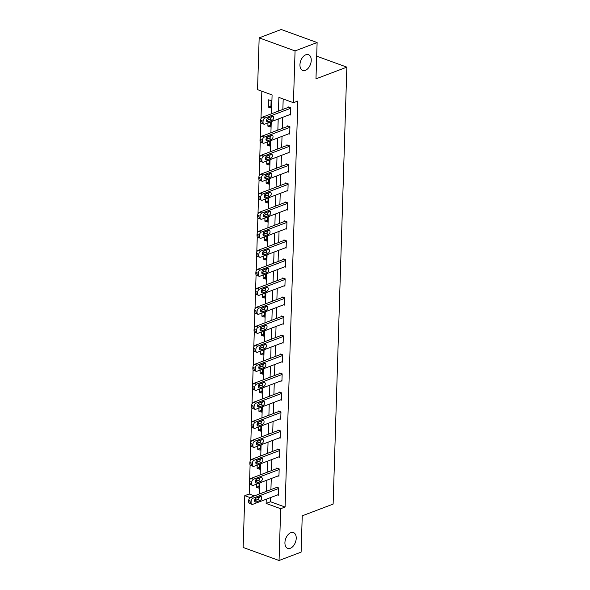 <?xml version="1.0" encoding="UTF-8"?>
<svg xmlns="http://www.w3.org/2000/svg" width="590" height="590" viewBox="0 0 590 590"><rect width="100%" height="100%" fill="white"/><g stroke="black" fill="none" stroke-linecap="round" stroke-linejoin="round"><path stroke-width="0.89" d="M305.347 70.365A8.393 5.177 -70 0 1 302.729 70.461A8.393 5.177 -70 0 1 300.177 62.761A8.393 5.177 -70 0 1 305.841 54.767A8.393 5.177 -70 0 1 308.459 54.678A8.393 5.177 -70 0 1 311.011 62.378A8.393 5.177 -70 0 1 305.347 70.365M290.332 548.272A8.393 5.177 -70 0 1 287.706 548.368A8.393 5.177 -70 0 1 285.154 540.669A8.393 5.177 -70 0 1 290.818 532.674A8.393 5.177 -70 0 1 293.444 532.578A8.393 5.177 -70 0 1 295.996 540.278A8.393 5.177 -70 0 1 290.332 548.272M271.503 113.752L272.093 94.946L257.535 89.658L259.165 37.871L281.216 29.5L317.118 42.539L315.975 78.854L346.854 67.135L333.121 504.096L302.242 515.815L301.106 552.129L279.055 560.5L243.146 547.461L244.776 495.674L250.094 497.599M249.504 483.911L249.187 494L244.776 495.674M261.842 91.221L260.979 118.826M260.854 122.742L260.382 137.831M260.256 141.748L259.784 156.844M259.659 160.76L259.187 175.85M259.062 179.766L258.59 194.862M258.464 198.778L257.992 213.868M257.867 217.784L257.395 232.873M257.269 236.797L256.798 251.886M256.672 255.802L256.2 270.891M256.075 274.815L255.603 289.904M255.477 293.82L255.005 308.909M254.88 312.833L254.408 327.922M254.283 331.838L253.811 346.927M253.685 350.851L253.213 365.94M253.088 369.856L252.616 384.946M252.491 388.869L252.019 403.958M251.893 407.874L251.421 422.964M251.296 426.887L250.824 441.976M250.698 445.893L250.226 460.982M250.101 464.905L249.629 479.995M346.854 67.135L316.69 56.175M249.187 494L254.401 495.888M258.28 497.304L259.18 497.628M256.613 484.088L256.51 487.288L258.936 488.173L259.099 483.144M258.324 480.555L256.746 479.98L256.702 481.167M257.211 465.082L257.107 468.283L259.534 469.161L259.696 464.138M258.921 461.542L257.343 460.974L257.299 462.162M257.808 446.07L257.705 449.27L260.131 450.155L260.293 445.125M259.519 442.537L257.941 441.962L257.896 443.149M258.405 427.064L258.302 430.265L260.728 431.143L260.891 426.12M260.116 423.524L258.538 422.956L258.494 424.144M259.003 408.051L258.899 411.252L261.326 412.137L261.488 407.107M260.714 404.519L259.135 403.944L259.091 405.131M259.6 389.046L259.497 392.247L261.923 393.124L262.085 388.102M261.311 385.506L259.733 384.938L259.689 386.125M260.197 370.033L260.094 373.234L262.521 374.119L262.683 369.089M261.908 366.501L260.33 365.925L260.286 367.113M260.795 351.028L260.692 354.229L263.118 355.106L263.28 350.084M262.506 347.488L260.928 346.92L260.883 348.107M261.392 332.015L261.289 335.216L263.715 336.101L263.877 331.071M263.103 328.483L261.525 327.907L261.481 329.095M261.99 313.01L261.886 316.211L264.313 317.088L264.475 312.066M263.701 309.47L262.122 308.902L262.078 310.089M262.587 293.997L262.484 297.205L264.91 298.083L265.072 293.053M264.298 290.464L262.72 289.889L262.675 291.077M263.184 274.992L263.081 278.192L265.507 279.077L265.67 274.048M264.895 271.459L263.317 270.884L263.273 272.071M263.782 255.979L263.678 259.187L266.105 260.065L266.267 255.035M265.493 252.446L263.914 251.871L263.87 253.058M264.379 236.974L264.276 240.174L266.702 241.059L266.864 236.03M266.09 233.441L264.512 232.866L264.468 234.053M264.976 217.961L264.873 221.169L267.3 222.047L267.462 217.017M266.687 214.428L265.109 213.853L265.065 215.04M265.574 198.955L265.471 202.156L267.897 203.041L268.059 198.011M267.285 195.423L265.707 194.847L265.662 196.035M266.171 179.943L266.068 183.151L268.494 184.028L268.656 179.006M267.882 176.41L266.304 175.835L266.26 177.022M266.769 160.937L266.665 164.138L269.092 165.023L269.254 159.993M268.48 157.405L266.901 156.829L266.857 158.017M267.366 141.924L267.263 145.133L269.689 146.01L269.851 140.988M269.077 138.392L267.499 137.817L267.454 139.004M267.963 122.919L267.86 126.12L270.286 127.005L270.449 121.975M269.674 119.386L268.096 118.811L268.052 119.999M270.884 107.992L271.112 100.684L268.693 99.799L268.457 107.115L270.884 107.992M270.67 497.532L270.537 501.751L285.088 507.039L297.847 101.03L293.437 102.704L278.886 97.416L278.451 111.112M283.193 98.98L282.861 109.438M282.617 117.358L282.263 128.45M282.02 136.364L281.666 147.456M281.423 155.377L281.069 166.469M280.825 174.382L280.471 185.474M280.228 193.395L279.874 204.487M279.631 212.4L279.276 223.492M279.033 231.413L278.679 242.505M278.436 250.418L278.082 261.51M277.838 269.431L277.484 280.523M277.241 288.436L276.887 299.528M276.644 307.449L276.29 318.541M276.046 326.454L275.692 337.546M275.449 345.467L275.095 356.559M274.852 364.473L274.498 375.565M274.254 383.485L273.9 394.577M273.657 402.491L273.303 413.583M273.059 421.496L272.705 432.595M272.462 440.509L272.108 451.601M271.865 459.514L271.511 470.606M271.267 478.527L270.913 489.619M277.536 494.929L278.347 495.224L278.576 487.908L276.149 487.03L276.127 487.642M278.133 475.916L278.945 476.211L279.173 468.902L276.747 468.018L276.725 468.63M278.731 456.911L279.542 457.206L279.771 449.89L277.344 449.012L277.322 449.624M279.328 437.898L280.139 438.193L280.368 430.884L277.942 429.999L277.919 430.612M279.925 418.893L280.737 419.188L280.965 411.872L278.539 410.994L278.517 411.606M280.523 399.88L281.334 400.175L281.563 392.866L279.136 391.989L279.114 392.593M281.12 380.875L281.931 381.17L282.16 373.861L279.734 372.976L279.712 373.588M281.718 361.862L282.529 362.157L282.757 354.848L280.331 353.971L280.309 354.575M282.315 342.856L283.126 343.151L283.355 335.843L280.929 334.958L280.906 335.57M282.912 323.844L283.724 324.139L283.952 316.83L281.526 315.952L281.504 316.557M283.51 304.838L284.321 305.133L284.55 297.825L282.123 296.94L282.101 297.552M284.107 285.833L284.918 286.12L285.147 278.812L282.721 277.934L282.699 278.539M284.705 266.82L285.516 267.115L285.744 259.806L283.318 258.921L283.296 259.534M285.302 247.815L286.113 248.102L286.342 240.794L283.915 239.916L283.893 240.521M285.899 228.802L286.711 229.097L286.939 221.788L284.513 220.903L284.491 221.516M286.497 209.797L287.308 210.084L287.536 202.776L285.11 201.898L285.088 202.503M287.094 190.784L287.905 191.079L288.134 183.77L285.707 182.885L285.685 183.497M287.691 171.779L288.503 172.073L288.731 164.758L286.305 163.88L286.283 164.485M288.289 152.766L289.1 153.061L289.329 145.752L286.902 144.867L286.88 145.479M288.886 133.76L289.697 134.055L289.926 126.739L287.5 125.862L287.478 126.466M289.483 114.748L290.295 115.043L290.523 107.734L288.097 106.849L288.075 107.461M317.118 42.539L295.066 50.917L293.437 102.704M259.165 37.871L295.066 50.917M285.088 507.039L280.678 508.713L279.055 560.5M266.26 499.206L266.127 503.425L280.678 508.713M278.207 119.033L277.853 130.125M277.61 138.038L277.256 149.13M277.012 157.051L276.658 168.143M276.415 176.056L276.061 187.148M275.818 195.069L275.464 206.161M275.22 214.074L274.866 225.166M274.623 233.087L274.269 244.179M274.026 252.092L273.671 263.184M273.428 271.105L273.074 282.197M272.831 290.11L272.477 301.202M272.233 309.123L271.879 320.215M271.636 328.129L271.282 339.221M271.039 347.141L270.685 358.233M270.441 366.147L270.087 377.239M269.844 385.159L269.49 396.251M269.247 404.165L268.893 415.257M268.649 423.17L268.295 434.27M268.052 442.183L267.698 453.275M267.454 461.188L267.1 472.288M266.857 480.201L266.503 491.293M259.556 493.933L259.902 482.841M260.153 474.921L260.5 463.829M260.751 455.915L261.097 444.823M261.348 436.902L261.695 425.81M261.945 417.897L262.292 406.805M262.543 398.884L262.889 387.792M263.14 379.879L263.487 368.787M263.737 360.874L264.084 349.774M264.335 341.861L264.681 330.769M264.932 322.855L265.279 311.763M265.53 303.843L265.876 292.751M266.127 284.837L266.474 273.745M266.724 265.825L267.071 254.732M267.322 246.819L267.668 235.727M267.919 227.806L268.266 216.714M268.516 208.801L268.863 197.709M269.114 189.788L269.46 178.696M269.711 170.783L270.058 159.691M270.308 151.77L270.655 140.678M270.906 132.765L271.252 121.673M254.932 499.361L256.635 499.981M270.537 501.751L266.127 503.425M258.995 486.352L256.51 487.288M259.593 467.339L257.107 468.283M260.19 448.334L257.705 449.27M260.787 429.321L258.302 430.265M261.385 410.316L258.899 411.252M261.982 391.303L259.497 392.247M262.58 372.297L260.094 373.234M263.177 353.285L260.692 354.229M263.774 334.279L261.289 335.216M264.372 315.267L261.886 316.211M264.969 296.261L262.484 297.205M265.566 277.248L263.081 278.192M266.164 258.243L263.678 259.187M266.761 239.23L264.276 240.174M267.358 220.225L264.873 221.169M267.956 201.212L265.471 202.156M268.553 182.207L266.068 183.151M269.151 163.194L266.665 164.138M269.748 144.189L267.263 145.133M270.345 125.176L267.86 126.12M270.943 106.171L268.457 107.115M278.362 494.612L252.763 504.332A2.626 1.623 110 0 1 251.945 504.362A2.626 1.623 110 0 1 251.082 502.562L251.119 501.345A2.626 1.623 110 0 1 252.955 498.24L278.554 488.52M276.961 487.325L250.529 497.355L252.955 498.24M255.979 502.031A2.102 1.298 -70 0 1 255.323 502.053A2.102 1.298 -70 0 1 254.681 500.128A2.102 1.298 -70 0 1 256.097 498.13L260.33 496.522A2.102 1.298 -70 0 1 260.987 496.5A2.102 1.298 -70 0 1 261.628 498.425A2.102 1.298 -70 0 1 260.212 500.423L255.979 502.031L254.836 501.611M259.261 496.928A2.102 1.298 -70 0 1 257.786 499.538L254.629 500.74M251.945 504.362L249.518 503.476A2.626 1.623 -70 0 1 248.656 501.684L248.692 500.46A2.626 1.623 -70 0 1 250.529 497.355M278.959 475.606L253.361 485.319A2.626 1.623 110 0 1 252.542 485.349A2.626 1.623 110 0 1 251.679 483.557L251.716 482.332A2.626 1.623 110 0 1 253.553 479.228L279.151 469.515M277.558 468.312L251.126 478.35L253.553 479.228M256.576 483.018A2.102 1.298 -70 0 1 255.92 483.04A2.102 1.298 -70 0 1 255.278 481.116A2.102 1.298 -70 0 1 256.694 479.117L260.928 477.517A2.102 1.298 -70 0 1 261.584 477.487A2.102 1.298 -70 0 1 262.226 479.412A2.102 1.298 -70 0 1 260.81 481.411L256.576 483.018L255.433 482.605M259.858 477.922A2.102 1.298 -70 0 1 258.383 480.533L255.227 481.728M252.542 485.349L250.116 484.471A2.626 1.623 -70 0 1 249.253 482.672L249.29 481.455A2.626 1.623 -70 0 1 251.126 478.35M279.557 456.594L253.958 466.314A2.626 1.623 110 0 1 253.14 466.343A2.626 1.623 110 0 1 252.277 464.544L252.314 463.327A2.626 1.623 110 0 1 254.15 460.222L279.749 450.502M278.156 449.307L251.724 459.337L254.15 460.222M257.174 464.013A2.102 1.298 -70 0 1 256.517 464.035A2.102 1.298 -70 0 1 255.876 462.11A2.102 1.298 -70 0 1 257.292 460.112L261.525 458.504A2.102 1.298 -70 0 1 262.181 458.482A2.102 1.298 -70 0 1 262.823 460.406A2.102 1.298 -70 0 1 261.407 462.405L257.174 464.013L256.031 463.593M260.456 458.909A2.102 1.298 -70 0 1 258.981 461.52L255.824 462.722M253.14 466.343L250.713 465.458A2.626 1.623 -70 0 1 249.85 463.666L249.887 462.449A2.626 1.623 -70 0 1 251.724 459.337M280.154 437.588L254.556 447.301A2.626 1.623 110 0 1 253.737 447.331A2.626 1.623 110 0 1 252.874 445.539L252.911 444.322A2.626 1.623 110 0 1 254.747 441.209L280.346 431.497M278.753 430.294L252.321 440.332L254.747 441.209M257.771 445A2.102 1.298 -70 0 1 257.115 445.022A2.102 1.298 -70 0 1 256.473 443.097A2.102 1.298 -70 0 1 257.889 441.106L262.122 439.498A2.102 1.298 -70 0 1 262.779 439.469A2.102 1.298 -70 0 1 263.42 441.394A2.102 1.298 -70 0 1 262.004 443.392L257.771 445L256.628 444.587M261.053 439.904A2.102 1.298 -70 0 1 259.578 442.515L256.421 443.709M253.737 447.331L251.311 446.453A2.626 1.623 -70 0 1 250.448 444.654L250.484 443.437A2.626 1.623 -70 0 1 252.321 440.332M280.752 418.575L255.153 428.296A2.626 1.623 110 0 1 254.334 428.325A2.626 1.623 110 0 1 253.471 426.526L253.508 425.309A2.626 1.623 110 0 1 255.345 422.204L280.943 412.484M279.35 411.289L252.918 421.319L255.345 422.204M258.368 425.995A2.102 1.298 -70 0 1 257.712 426.017A2.102 1.298 -70 0 1 257.07 424.092A2.102 1.298 -70 0 1 258.486 422.093L262.72 420.486A2.102 1.298 -70 0 1 263.376 420.464A2.102 1.298 -70 0 1 264.018 422.388A2.102 1.298 -70 0 1 262.602 424.387L258.368 425.995L257.225 425.574M261.65 420.891A2.102 1.298 -70 0 1 260.175 423.502L257.019 424.704M254.334 428.325L251.908 427.44A2.626 1.623 -70 0 1 251.045 425.648L251.082 424.431A2.626 1.623 -70 0 1 252.918 421.319M281.349 399.57L255.75 409.283A2.626 1.623 110 0 1 254.932 409.312A2.626 1.623 110 0 1 254.069 407.52L254.106 406.303A2.626 1.623 110 0 1 255.942 403.191L281.541 393.478M279.948 392.276L253.516 402.314L255.942 403.191M258.966 406.982A2.102 1.298 -70 0 1 258.309 407.004A2.102 1.298 -70 0 1 257.668 405.079A2.102 1.298 -70 0 1 259.084 403.088L263.317 401.48A2.102 1.298 -70 0 1 263.973 401.451A2.102 1.298 -70 0 1 264.615 403.376A2.102 1.298 -70 0 1 263.199 405.374L258.966 406.982L257.823 406.569M262.248 401.886A2.102 1.298 -70 0 1 260.773 404.497L257.616 405.691M254.932 409.312L252.505 408.435A2.626 1.623 -70 0 1 251.642 406.635L251.679 405.419A2.626 1.623 -70 0 1 253.516 402.314M281.946 380.557L256.348 390.278A2.626 1.623 110 0 1 255.529 390.307A2.626 1.623 110 0 1 254.666 388.508L254.703 387.291A2.626 1.623 110 0 1 256.539 384.186L282.138 374.466M280.545 373.271L254.113 383.301L256.539 384.186M259.563 387.977A2.102 1.298 -70 0 1 258.907 387.999A2.102 1.298 -70 0 1 258.265 386.074A2.102 1.298 -70 0 1 259.681 384.075L263.914 382.468A2.102 1.298 -70 0 1 264.571 382.445A2.102 1.298 -70 0 1 265.212 384.37A2.102 1.298 -70 0 1 263.796 386.369L259.563 387.977L258.42 387.556M262.845 382.873A2.102 1.298 -70 0 1 261.37 385.484L258.214 386.686M255.529 390.307L253.103 389.422A2.626 1.623 -70 0 1 252.24 387.63L252.277 386.413A2.626 1.623 -70 0 1 254.113 383.301M282.544 361.552L256.945 371.265A2.626 1.623 110 0 1 256.126 371.294A2.626 1.623 110 0 1 255.264 369.502L255.3 368.285A2.626 1.623 110 0 1 257.137 365.173L282.735 355.46M281.142 354.258L254.71 364.296L257.137 365.173M260.161 368.964A2.102 1.298 -70 0 1 259.504 368.986A2.102 1.298 -70 0 1 258.863 367.061A2.102 1.298 -70 0 1 260.279 365.07L264.512 363.462A2.102 1.298 -70 0 1 265.168 363.433A2.102 1.298 -70 0 1 265.81 365.358A2.102 1.298 -70 0 1 264.394 367.356L260.161 368.964L259.017 368.551M263.442 363.868A2.102 1.298 -70 0 1 261.967 366.479L258.811 367.673M256.126 371.294L253.7 370.417A2.626 1.623 -70 0 1 252.837 368.617L252.874 367.4A2.626 1.623 -70 0 1 254.71 364.296M283.141 342.539L257.542 352.26A2.626 1.623 110 0 1 256.724 352.289A2.626 1.623 110 0 1 255.861 350.49L255.898 349.273A2.626 1.623 110 0 1 257.734 346.168L283.333 336.447M281.74 335.253L255.308 345.283L257.734 346.168M260.758 349.959A2.102 1.298 -70 0 1 260.102 349.981A2.102 1.298 -70 0 1 259.46 348.056A2.102 1.298 -70 0 1 260.876 346.057L265.109 344.449A2.102 1.298 -70 0 1 265.766 344.427A2.102 1.298 -70 0 1 266.407 346.352A2.102 1.298 -70 0 1 264.991 348.351L260.758 349.959L259.615 349.538M264.04 344.855A2.102 1.298 -70 0 1 262.565 347.466L259.408 348.668M256.724 352.289L254.297 351.404A2.626 1.623 -70 0 1 253.435 349.612L253.471 348.395A2.626 1.623 -70 0 1 255.308 345.283M283.738 323.534L258.14 333.247A2.626 1.623 110 0 1 257.321 333.276A2.626 1.623 110 0 1 256.458 331.484L256.495 330.267A2.626 1.623 110 0 1 258.332 327.155L283.93 317.442M282.337 316.24L255.905 326.277L258.332 327.155M261.355 330.946A2.102 1.298 -70 0 1 260.699 330.968A2.102 1.298 -70 0 1 260.057 329.043A2.102 1.298 -70 0 1 261.473 327.052L265.707 325.444A2.102 1.298 -70 0 1 266.363 325.415A2.102 1.298 -70 0 1 267.005 327.339A2.102 1.298 -70 0 1 265.589 329.338L261.355 330.946L260.212 330.533M264.637 325.85A2.102 1.298 -70 0 1 263.162 328.46L260.006 329.655M257.321 333.276L254.895 332.399A2.626 1.623 -70 0 1 254.032 330.599L254.069 329.382A2.626 1.623 -70 0 1 255.905 326.277M284.336 304.521L258.737 314.241A2.626 1.623 110 0 1 257.919 314.271A2.626 1.623 110 0 1 257.056 312.471L257.093 311.255A2.626 1.623 110 0 1 258.929 308.15L284.528 298.429M282.935 297.235L256.502 307.265L258.929 308.15M261.953 311.94A2.102 1.298 -70 0 1 261.296 311.963A2.102 1.298 -70 0 1 260.655 310.038A2.102 1.298 -70 0 1 262.071 308.039L266.304 306.431A2.102 1.298 -70 0 1 266.96 306.409A2.102 1.298 -70 0 1 267.602 308.334A2.102 1.298 -70 0 1 266.186 310.333L261.953 311.94L260.81 311.527M265.235 306.837A2.102 1.298 -70 0 1 263.76 309.448L260.603 310.65M257.919 314.271L255.492 313.386A2.626 1.623 -70 0 1 254.629 311.594L254.666 310.377A2.626 1.623 -70 0 1 256.502 307.265M284.933 285.516L259.334 295.236A2.626 1.623 110 0 1 258.516 295.258A2.626 1.623 110 0 1 257.653 293.466L257.69 292.249A2.626 1.623 110 0 1 259.526 289.137L285.125 279.424M283.532 278.229L257.1 288.259L259.526 289.137M262.55 292.928A2.102 1.298 -70 0 1 261.894 292.957A2.102 1.298 -70 0 1 261.252 291.032A2.102 1.298 -70 0 1 262.668 289.034L266.901 287.426A2.102 1.298 -70 0 1 267.558 287.404A2.102 1.298 -70 0 1 268.199 289.321A2.102 1.298 -70 0 1 266.783 291.32L262.55 292.928L261.407 292.515M265.832 287.832A2.102 1.298 -70 0 1 264.357 290.442L261.2 291.644M258.516 295.258L256.09 294.381A2.626 1.623 -70 0 1 255.227 292.581L255.264 291.364A2.626 1.623 -70 0 1 257.1 288.259M285.531 266.503L259.932 276.223A2.626 1.623 110 0 1 259.113 276.253A2.626 1.623 110 0 1 258.25 274.453L258.287 273.236A2.626 1.623 110 0 1 260.124 270.132L285.722 260.411M284.129 259.217L257.697 269.247L260.124 270.132M263.147 273.922A2.102 1.298 -70 0 1 262.491 273.944A2.102 1.298 -70 0 1 261.849 272.019A2.102 1.298 -70 0 1 263.265 270.021L267.499 268.413A2.102 1.298 -70 0 1 268.155 268.391A2.102 1.298 -70 0 1 268.797 270.316A2.102 1.298 -70 0 1 267.381 272.315L263.147 273.922L262.004 273.509M266.429 268.826A2.102 1.298 -70 0 1 264.954 271.43L261.798 272.632M259.113 276.253L256.687 275.368A2.626 1.623 -70 0 1 255.824 273.576L255.861 272.359A2.626 1.623 -70 0 1 257.697 269.247M286.128 247.498L260.529 257.218A2.626 1.623 110 0 1 259.711 257.24A2.626 1.623 110 0 1 258.848 255.448L258.885 254.231A2.626 1.623 110 0 1 260.721 251.119L286.32 241.406M284.727 240.211L258.295 250.241L260.721 251.119M263.745 254.91A2.102 1.298 -70 0 1 263.088 254.939A2.102 1.298 -70 0 1 262.447 253.014A2.102 1.298 -70 0 1 263.863 251.016L268.096 249.408A2.102 1.298 -70 0 1 268.752 249.386A2.102 1.298 -70 0 1 269.394 251.311A2.102 1.298 -70 0 1 267.978 253.302L263.745 254.91L262.602 254.496M267.027 249.813A2.102 1.298 -70 0 1 265.552 252.424L262.395 253.626M259.711 257.24L257.284 256.362A2.626 1.623 -70 0 1 256.421 254.563L256.458 253.346A2.626 1.623 -70 0 1 258.295 250.241M286.725 228.485L261.127 238.205A2.626 1.623 110 0 1 260.308 238.235A2.626 1.623 110 0 1 259.445 236.435L259.482 235.218A2.626 1.623 110 0 1 261.318 232.113L286.917 222.393M285.324 221.198L258.892 231.228L261.318 232.113M264.342 235.904A2.102 1.298 -70 0 1 263.686 235.926A2.102 1.298 -70 0 1 263.044 234.001A2.102 1.298 -70 0 1 264.46 232.003L268.693 230.395A2.102 1.298 -70 0 1 269.35 230.373A2.102 1.298 -70 0 1 269.991 232.298A2.102 1.298 -70 0 1 268.575 234.296L264.342 235.904L263.199 235.491M267.624 230.808A2.102 1.298 -70 0 1 266.149 233.411L262.993 234.614M260.308 238.235L257.882 237.357A2.626 1.623 -70 0 1 257.019 235.558L257.056 234.341A2.626 1.623 -70 0 1 258.892 231.228M287.323 209.48L261.724 219.2A2.626 1.623 110 0 1 260.905 219.229A2.626 1.623 110 0 1 260.043 217.43L260.079 216.213A2.626 1.623 110 0 1 261.916 213.101L287.514 203.388M285.921 202.193L259.489 212.223L261.916 213.101M264.94 216.891A2.102 1.298 -70 0 1 264.283 216.921A2.102 1.298 -70 0 1 263.642 214.996A2.102 1.298 -70 0 1 265.058 212.997L269.291 211.39A2.102 1.298 -70 0 1 269.947 211.368A2.102 1.298 -70 0 1 270.589 213.292A2.102 1.298 -70 0 1 269.173 215.284L264.94 216.891L263.796 216.478M268.221 211.795A2.102 1.298 -70 0 1 266.746 214.406L263.59 215.608M260.905 219.229L258.479 218.344A2.626 1.623 -70 0 1 257.616 216.545L257.653 215.328A2.626 1.623 -70 0 1 259.489 212.223M287.92 190.467L262.321 200.187A2.626 1.623 110 0 1 261.503 200.217A2.626 1.623 110 0 1 260.64 198.417L260.677 197.2A2.626 1.623 110 0 1 262.513 194.095L288.112 184.375M286.519 183.18L260.087 193.21L262.513 194.095M265.537 197.886A2.102 1.298 -70 0 1 264.881 197.908A2.102 1.298 -70 0 1 264.239 195.983A2.102 1.298 -70 0 1 265.655 193.985L269.888 192.377A2.102 1.298 -70 0 1 270.544 192.355A2.102 1.298 -70 0 1 271.186 194.28A2.102 1.298 -70 0 1 269.77 196.278L265.537 197.886L264.394 197.473M268.819 192.79A2.102 1.298 -70 0 1 267.344 195.393L264.187 196.595M261.503 200.217L259.076 199.339A2.626 1.623 -70 0 1 258.214 197.539L258.25 196.322A2.626 1.623 -70 0 1 260.087 193.21M288.517 171.461L262.919 181.182A2.626 1.623 110 0 1 262.1 181.211A2.626 1.623 110 0 1 261.237 179.412L261.274 178.195A2.626 1.623 110 0 1 263.111 175.083L288.709 165.37M287.116 164.175L260.684 174.205L263.111 175.083M266.134 178.873A2.102 1.298 -70 0 1 265.478 178.903A2.102 1.298 -70 0 1 264.836 176.978A2.102 1.298 -70 0 1 266.252 174.979L270.486 173.372A2.102 1.298 -70 0 1 271.142 173.349A2.102 1.298 -70 0 1 271.784 175.274A2.102 1.298 -70 0 1 270.368 177.266L266.134 178.873L264.991 178.46M269.416 173.777A2.102 1.298 -70 0 1 267.941 176.388L264.785 177.59M262.1 181.211L259.674 180.326A2.626 1.623 -70 0 1 258.811 178.527L258.848 177.31A2.626 1.623 -70 0 1 260.684 174.205M289.115 152.449L263.516 162.169A2.626 1.623 110 0 1 262.697 162.198A2.626 1.623 110 0 1 261.835 160.399L261.872 159.182A2.626 1.623 110 0 1 263.708 156.077L289.306 146.357M287.714 145.162L261.281 155.2L263.708 156.077M266.732 159.868A2.102 1.298 -70 0 1 266.075 159.89A2.102 1.298 -70 0 1 265.434 157.965A2.102 1.298 -70 0 1 266.85 155.966L271.083 154.359A2.102 1.298 -70 0 1 271.739 154.337A2.102 1.298 -70 0 1 272.381 156.262A2.102 1.298 -70 0 1 270.965 158.26L266.732 159.868L265.589 159.455M270.014 154.772A2.102 1.298 -70 0 1 268.538 157.383L265.382 158.577M262.697 162.198L260.271 161.321A2.626 1.623 -70 0 1 259.408 159.521L259.445 158.304A2.626 1.623 -70 0 1 261.281 155.2M289.712 133.443L264.114 143.163A2.626 1.623 110 0 1 263.295 143.193A2.626 1.623 110 0 1 262.432 141.394L262.469 140.177A2.626 1.623 110 0 1 264.305 137.072L289.904 127.352M288.311 126.157L261.879 136.187L264.305 137.072M267.329 140.855A2.102 1.298 -70 0 1 266.673 140.885A2.102 1.298 -70 0 1 266.031 138.96A2.102 1.298 -70 0 1 267.447 136.961L271.68 135.353A2.102 1.298 -70 0 1 272.337 135.331A2.102 1.298 -70 0 1 272.978 137.256A2.102 1.298 -70 0 1 271.562 139.255L267.329 140.855L266.186 140.442M270.611 135.759A2.102 1.298 -70 0 1 269.136 138.37L265.979 139.572M263.295 143.193L260.869 142.308A2.626 1.623 -70 0 1 260.006 140.516L260.043 139.292A2.626 1.623 -70 0 1 261.879 136.187M290.31 114.431L264.711 124.151A2.626 1.623 110 0 1 263.892 124.18A2.626 1.623 110 0 1 263.029 122.388L263.066 121.164A2.626 1.623 110 0 1 264.903 118.059L290.501 108.339M288.908 107.144L262.476 117.181L264.903 118.059M267.926 121.85A2.102 1.298 -70 0 1 267.27 121.872A2.102 1.298 -70 0 1 266.628 119.947A2.102 1.298 -70 0 1 268.044 117.948L272.278 116.341A2.102 1.298 -70 0 1 272.934 116.319A2.102 1.298 -70 0 1 273.576 118.243A2.102 1.298 -70 0 1 272.16 120.242L267.926 121.85L266.783 121.437M271.208 116.754A2.102 1.298 -70 0 1 269.733 119.364L266.577 120.559M263.892 124.18L261.466 123.303A2.626 1.623 -70 0 1 260.603 121.503L260.64 120.286A2.626 1.623 -70 0 1 262.476 117.181M248.656 501.684L251.082 502.562M248.692 500.46L251.119 501.345M260.212 500.423L257.786 499.538M249.253 482.672L251.679 483.557M249.29 481.455L251.716 482.332M260.81 481.411L258.383 480.533M249.85 463.666L252.277 464.544M249.887 462.449L252.314 463.327M261.407 462.405L258.981 461.52M250.448 444.654L252.874 445.539M250.484 443.437L252.911 444.322M262.004 443.392L259.578 442.515M251.045 425.648L253.471 426.526M251.082 424.431L253.508 425.309M262.602 424.387L260.175 423.502M251.642 406.635L254.069 407.52M251.679 405.419L254.106 406.303M263.199 405.374L260.773 404.497M252.24 387.63L254.666 388.508M252.277 386.413L254.703 387.291M263.796 386.369L261.37 385.484M252.837 368.617L255.264 369.502M252.874 367.4L255.3 368.285M264.394 367.356L261.967 366.479M253.435 349.612L255.861 350.49M253.471 348.395L255.898 349.273M264.991 348.351L262.565 347.466M254.032 330.599L256.458 331.484M254.069 329.382L256.495 330.267M265.589 329.338L263.162 328.46M254.629 311.594L257.056 312.471M254.666 310.377L257.093 311.255M266.186 310.333L263.76 309.448M255.227 292.581L257.653 293.466M255.264 291.364L257.69 292.249M266.783 291.32L264.357 290.442M255.824 273.576L258.25 274.453M255.861 272.359L258.287 273.236M267.381 272.315L264.954 271.43M256.421 254.563L258.848 255.448M256.458 253.346L258.885 254.231M267.978 253.302L265.552 252.424M257.019 235.558L259.445 236.435M257.056 234.341L259.482 235.218M268.575 234.296L266.149 233.411M257.616 216.545L260.043 217.43M257.653 215.328L260.079 216.213M269.173 215.284L266.746 214.406M258.214 197.539L260.64 198.417M258.25 196.322L260.677 197.2M269.77 196.278L267.344 195.393M258.811 178.527L261.237 179.412M258.848 177.31L261.274 178.195M270.368 177.266L267.941 176.388M259.408 159.521L261.835 160.399M259.445 158.304L261.872 159.182M270.965 158.26L268.538 157.383M260.006 140.516L262.432 141.394M260.043 139.292L262.469 140.177M271.562 139.255L269.136 138.37M260.603 121.503L263.029 122.388M260.64 120.286L263.066 121.164M272.16 120.242L269.733 119.364"/></g></svg>

